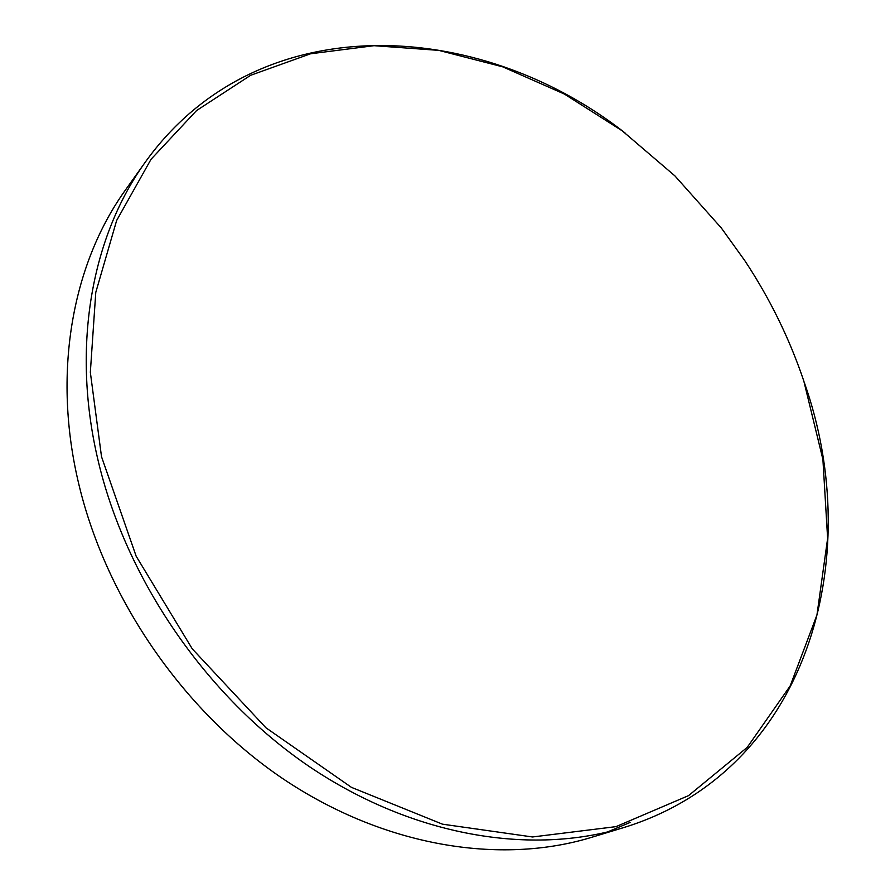 <?xml version="1.0" encoding="UTF-8"?>
<svg xmlns="http://www.w3.org/2000/svg" width="895" height="895" viewBox="0 0 895 895"><rect width="100%" height="100%" fill="white"/><g stroke="black" fill="none" stroke-linecap="round" stroke-linejoin="round"><path stroke-width="1.34" d="M803.822 381.046C789.502 338.612 769.823 298.471 744.785 260.624L721.325 227.99L674.886 175.867L622.204 130.804L564.409 94.064L502.766 66.856L438.751 50.366L374.032 45.69L310.587 53.778L250.611 75.303L196.564 110.555L151.042 159.276L116.641 220.494L95.776 292.408L90.339 372.309L101.515 456.685L136.163 556.209L192.28 648.864L265.904 727.758L351.455 787.365L442.466 824.172L532.525 836.97L616.017 826.633L688.557 795.621L747.18 747.414L790.184 685.906L816.945 615.01L827.629 538.421L822.908 459.448L803.822 381.046M804.202 382.199C866.807 558.581 807.268 771.221 623.737 827.573C531.395 855.676 413.255 836.612 309.536 766.724C206.118 696.601 125.143 578.506 97.533 458.072C71.253 344.72 92.342 235.486 145.37 162.029C257.279 6.03 477.807 17.374 625.034 132.93M145.37 162.029L125.736 189.583C73.468 262.011 52.481 368.919 77.686 479.34C104.178 596.652 182.692 711.223 283.514 779.131C384.615 846.804 500.339 865.096 591.36 837.407L623.737 827.573M607.347 832.026L630.181 822.415"/></g></svg>
